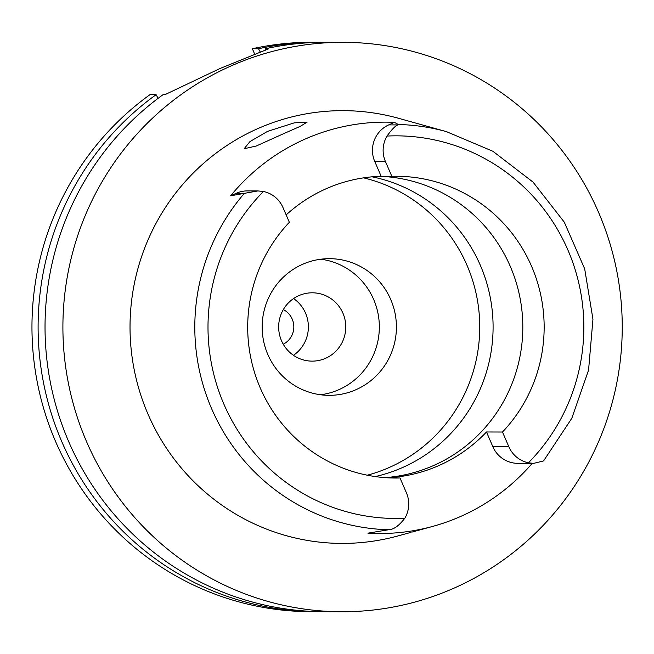 <?xml version="1.0" encoding="UTF-8"?>
<svg xmlns="http://www.w3.org/2000/svg" width="654" height="654" viewBox="0 0 654 654"><rect width="100%" height="100%" fill="white"/><g stroke="black" fill="none" stroke-linecap="round" stroke-linejoin="round"><path stroke-width="0.98" d="M391.836 176.31L385.443 161.546A27.787 27.296 -89.9 0 1 387.013 136.057C391.762 129.459 395.384 125.748 397.869 124.906L398.286 124.505L394.419 122.347L388.746 124.889A27.787 27.296 90.1 0 0 374.775 161.522L381.159 176.286L391.836 176.31A150.894 148.221 90.1 0 1 396.25 176.253A150.894 148.221 90.1 0 1 531.571 266.301A150.894 148.221 90.1 0 1 502.493 432.024L508.877 446.788A27.787 27.296 -89.9 0 0 528.416 462.811L533.639 463.367L543.311 461.005M381.159 176.286A150.894 148.221 90.1 0 0 286.166 214.904M380.244 176.318A150.894 148.221 -89.9 0 1 510.234 266.26A150.894 148.221 -89.9 0 1 384.928 477.633M257.889 190.927L247.376 190.903A27.787 27.296 90.1 0 0 236.315 193.265L230.641 195.808L257.889 190.927L263.431 191.483A27.787 27.296 -89.9 0 1 282.969 207.514L289.354 222.278A150.894 148.221 90.1 0 0 260.276 387.994A150.894 148.221 90.1 0 0 395.596 478.041A150.894 148.221 90.1 0 0 400.011 477.984L406.404 492.748A27.787 27.296 -89.9 0 1 404.834 518.246C399.676 524.835 395.024 528.546 390.871 529.38L367.908 533.165A206.411 202.756 -89.9 0 0 432.637 526.421L411.767 532.143M230.641 195.808A204.988 201.358 -89.9 0 1 394.419 122.347M398.286 124.505A202.683 199.094 -89.9 0 1 446.502 131.658L398.736 118.341A216.376 212.55 90.1 0 0 181.608 185.736A216.376 212.55 90.1 0 0 148.066 414.276A216.376 212.55 90.1 0 0 397.836 535.969L410.679 532.446M281.661 134.544L300.243 126.353L307.118 122.126L294.226 122.87L267.502 131.389L249.934 141.591L244.171 148.72L256.229 146.03L281.661 134.544M532.217 463.367A206.411 202.756 -89.9 0 1 432.637 526.421M387.593 477.804A150.894 148.221 90.1 0 0 486.486 431.983L492.871 446.747A27.787 27.296 90.1 0 0 517.796 463.334L533.639 463.367M391.182 477.968L400.011 477.984M502.493 432.024L486.486 431.983M375.224 476.57A153.175 150.461 90.1 0 0 480.322 265.271A153.175 150.461 90.1 0 0 372.101 176.825M363.559 177.855A153.175 150.461 -89.9 0 1 466.981 265.246A153.175 150.461 -89.9 0 1 367.303 475.205M267.862 354.558A68.327 67.117 90.1 0 0 329.142 395.335A68.327 67.117 90.1 0 0 390.716 299.45A68.327 67.117 90.1 0 0 329.436 258.673A68.327 67.117 90.1 0 0 267.862 354.558M320.901 259.213A68.327 67.117 -89.9 0 1 373.638 299.418A68.327 67.117 -89.9 0 1 320.607 394.763M281.506 340.742A34.163 33.558 90.1 0 0 312.146 361.131A34.163 33.558 90.1 0 0 342.933 313.192A34.163 33.558 90.1 0 0 312.293 292.804A34.163 33.558 90.1 0 0 281.506 340.742M293.581 298.559A34.163 33.558 -89.9 0 1 305.532 313.111A34.163 33.558 -89.9 0 1 293.458 355.302M283.256 344.233A19.358 19.015 90.1 0 0 283.329 309.579M260.406 52.246L258.485 48.748A284.711 279.667 -89.9 0 1 318.384 42.273L312.244 42.257A284.711 279.667 90.1 0 0 252.346 48.731L254.749 54.274M156.11 94.666L149.979 94.65A284.711 279.667 90.1 0 0 55.696 441.769A284.711 279.667 90.1 0 0 311.018 611.678L317.157 611.686A284.711 279.667 -89.9 0 1 61.836 441.777A284.711 279.667 -89.9 0 1 156.11 94.666L158.113 98.313M320.623 611.678A284.711 279.667 -89.9 0 1 317.157 611.686M341.96 611.743A284.711 279.667 -89.9 0 1 86.639 441.834A284.711 279.667 -89.9 0 1 343.187 42.322A284.711 279.667 -89.9 0 1 598.508 212.231A284.711 279.667 -89.9 0 1 341.96 611.743L324.09 611.703A284.711 279.667 90.1 0 1 68.768 441.793A284.711 279.667 90.1 0 1 163.042 94.675L164.914 94.683L220.038 68.507L268.295 48.952L265.418 48.756L265.892 50.252M258.485 48.748L252.346 48.731M318.384 42.273A284.711 279.667 -89.9 0 1 321.842 42.297M343.187 42.322L325.308 42.289A284.711 279.667 90.1 0 0 265.418 48.756M387.013 136.057A191.311 187.919 -89.9 0 1 567.901 250.008A191.311 187.919 -89.9 0 1 528.416 462.811M388.746 124.889L397.869 124.906M385.443 161.546L374.775 161.522M404.834 518.246A191.311 187.919 -89.9 0 1 223.946 404.286A191.311 187.919 -89.9 0 1 263.431 191.483M245.43 193.282L236.315 193.265M389.506 529.781A202.683 199.094 -89.9 0 1 211.7 408.864A202.683 199.094 -89.9 0 1 244.065 193.682M267.617 49.516L267.29 48.764M492.871 446.747L508.877 446.788M543.711 460.702L571.792 418.315L588.559 370.148L592.949 319.242L584.684 268.843L564.279 222.147L533.043 182.106L492.928 151.295L446.502 131.658"/></g></svg>
